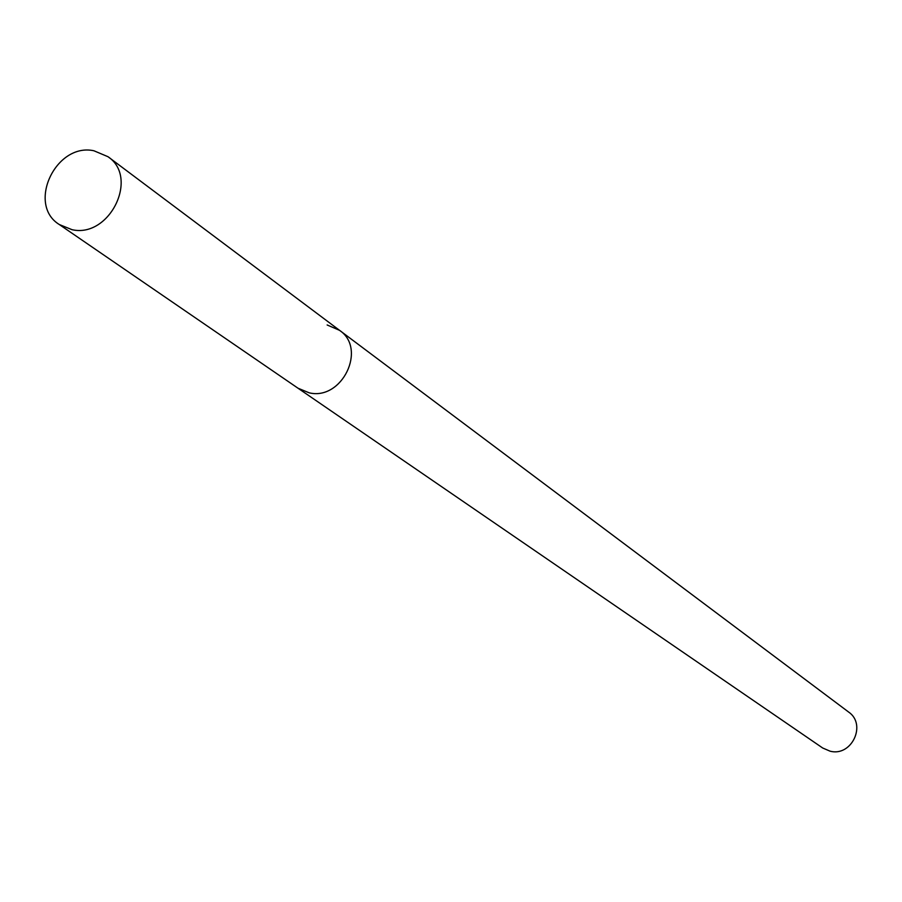 <?xml version="1.0" encoding="UTF-8"?>
<svg xmlns="http://www.w3.org/2000/svg" width="902" height="902" viewBox="0 0 902 902"><rect width="100%" height="100%" fill="white"/><g stroke="black" fill="none" stroke-linecap="round" stroke-linejoin="round"><path stroke-width="1.35" d="M59.34 224.553L72.07 229.694C109.537 238.297 139.382 177.514 107.992 156.711L93.887 150.758C55.777 142.437 26.586 204.574 59.34 224.553L298.021 388.221L309.217 392.832L298.021 388.221L822.714 748.017L830.133 751.197C851.713 756.936 866.991 724.385 848.557 711.994L339.547 330.335L327.144 324.968M339.547 330.335C367.215 348.758 342.038 400.77 309.217 392.832C342.038 400.77 367.215 348.758 339.547 330.335L107.992 156.711"/></g></svg>
